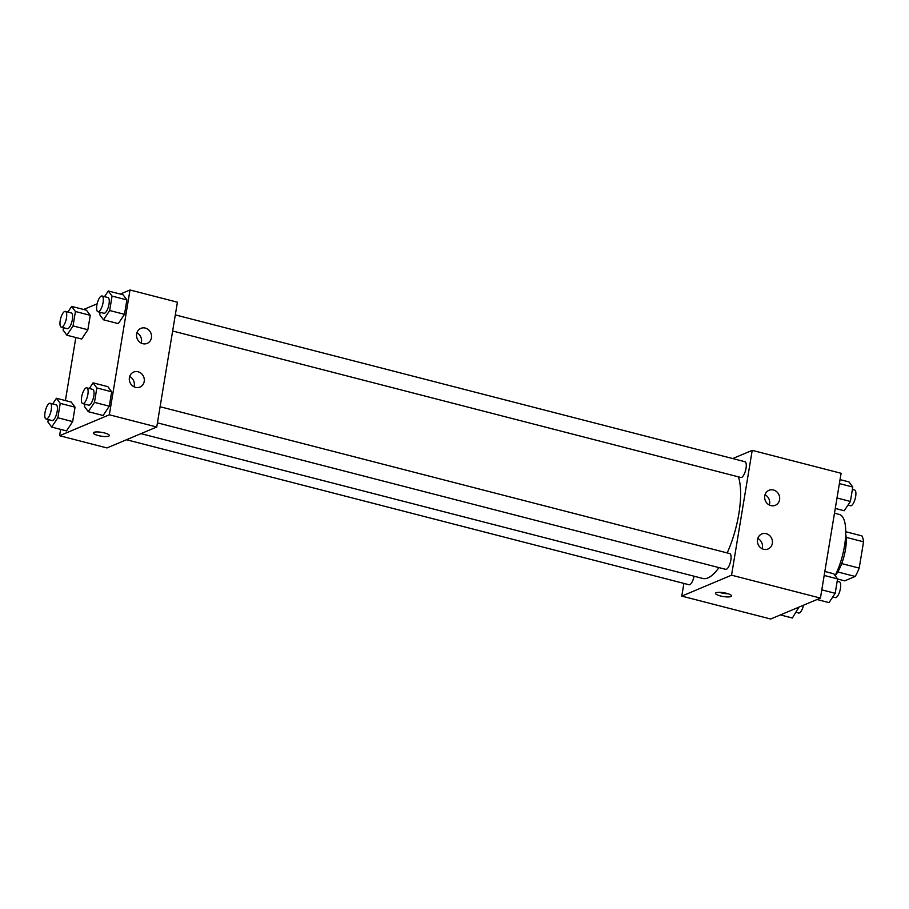 <?xml version="1.0" encoding="UTF-8"?>
<svg xmlns="http://www.w3.org/2000/svg" width="909" height="909" viewBox="0 0 909 909"><rect width="100%" height="100%" fill="white"/><g stroke="black" fill="none" stroke-linecap="round" stroke-linejoin="round"><path stroke-width="1.36" d="M846.177 537.355L863.55 541.832A25.202 8.59 -75.5 0 0 861.88 535.89L845.745 531.731M863.55 541.832L859.198 568.102A25.202 8.59 -75.5 0 1 855.164 576.454L844.7 580.851L837.553 579.01M841.711 563.591L859.198 568.102M837.757 571.966L855.164 576.454M845.722 534.174A26.043 8.874 104.5 0 1 845.461 549.604A26.043 8.874 104.5 0 1 835.178 575.647M835.121 575.579A39.053 13.317 -75.5 0 0 845.575 537.094A39.053 13.317 -75.5 0 0 839.337 514.437L834.485 513.187M732.711 458.568L752.209 450.364L841.098 473.282L820.429 598.088L770.673 619.018L681.784 596.111L683.886 583.419M726.632 593.327A8.136 1.92 9.4 0 1 731.552 595.963A8.136 1.92 9.4 0 1 723.212 596.531A8.136 1.92 9.4 0 1 715.497 593.304A8.136 1.92 9.4 0 1 726.632 593.327M752.209 450.364L731.552 575.181L820.429 598.088M731.552 575.181L681.784 596.111M719.303 592.316A8.136 1.92 -170.6 0 0 728.268 593.804M764.753 495.894A8.136 7.408 -112.8 0 1 769.003 490.303A8.136 7.408 -112.8 0 1 778.99 494.928A8.136 7.408 -112.8 0 1 775.32 505.302A8.136 7.408 -112.8 0 1 767.582 503.825A8.136 7.408 -112.8 0 1 764.753 495.894M757.527 539.582A8.136 7.408 -112.8 0 1 761.776 533.981A8.136 7.408 -112.8 0 1 771.752 538.617A8.136 7.408 -112.8 0 1 768.082 548.991A8.136 7.408 -112.8 0 1 760.344 547.513A8.136 7.408 -112.8 0 1 757.527 539.582M769.344 505.029A8.136 7.408 67.2 0 0 765.026 494.769M762.117 548.718A8.136 7.408 67.2 0 0 757.788 538.446M126.487 439.74L689.045 584.748A8.136 2.772 -75.5 0 0 694.067 576.215M172.642 331.001L740.88 477.486A8.136 2.772 -75.5 0 0 741.619 477.407A8.136 2.772 -75.5 0 0 745.834 469.294A8.136 2.772 -75.5 0 0 744.948 461.727L175.312 314.889M157.439 422.867L725.677 569.341A8.136 2.772 -75.5 0 0 726.416 569.261A8.136 2.772 -75.5 0 0 730.631 561.148A8.136 2.772 -75.5 0 0 729.734 553.581L160.109 406.743M140.975 433.638L702.759 578.454A57.028 19.441 -75.5 0 0 707.952 577.908A57.028 19.441 -75.5 0 0 718.951 567.614M727.177 552.922A57.028 19.441 -75.5 0 0 738.438 476.85M156.746 427.003L177.414 302.197L130.01 289.982L109.341 414.788L156.746 427.003L106.989 447.944L59.585 435.718L60.63 429.389M145.326 328.081A8.136 7.408 -112.8 0 1 151.485 335.387A8.136 7.408 -112.8 0 1 147.19 343.386A8.136 7.408 -112.8 0 1 139.452 341.909A8.136 7.408 -112.8 0 1 136.623 333.978A8.136 7.408 -112.8 0 1 140.872 328.388A8.136 7.408 -112.8 0 1 145.326 328.081M135.509 387.37A8.136 7.408 -112.8 0 1 129.396 377.667A8.136 7.408 -112.8 0 1 133.646 372.065A8.136 7.408 -112.8 0 1 143.622 376.701A8.136 7.408 -112.8 0 1 139.952 387.075A8.136 7.408 -112.8 0 1 135.509 387.37M75.049 407.187L71.266 402.073L75.049 407.187L72.663 421.594L75.049 407.187L60.233 403.369L57.846 417.776L51.677 427.082L47.893 421.969L48.291 419.583M66.493 430.9L72.663 421.594L66.493 430.9L51.677 427.082M90.252 315.321L86.469 310.208L90.252 315.321L87.866 329.74L90.252 315.321L75.436 311.503L73.05 325.922L66.88 335.216L63.096 330.103L63.494 327.717M81.696 339.034L87.866 329.74L81.696 339.034L66.88 335.216M126.885 299.913L123.101 294.8L126.885 299.913L124.499 314.332L126.885 299.913L112.068 296.095L109.682 310.514L103.512 319.809L99.729 314.696L100.126 312.31M118.329 323.627L124.499 314.332L118.329 323.627L103.512 319.809M109.341 414.788L59.585 435.718M83.639 309.48L97.127 303.811M120.272 294.073L130.01 289.982M65.403 400.562L75.833 337.523M103.115 415.493L109.285 406.187L111.671 391.779L107.887 386.666L111.671 391.779L109.285 406.187L103.115 415.493L88.298 411.675L84.514 406.562L84.912 404.175M141.213 343.113A8.136 7.408 67.2 0 0 136.895 332.853M133.987 386.802A8.136 7.408 67.2 0 0 129.669 376.531M93.911 432.332A8.136 1.92 9.4 0 1 103.058 432.616A8.136 1.92 9.4 0 1 109.353 435.57A8.136 1.92 9.4 0 1 101.013 436.138A8.136 1.92 9.4 0 1 93.297 432.911A8.136 1.92 9.4 0 1 93.911 432.332M93.297 432.911A8.136 1.92 -170.6 0 0 101.013 436.138A8.136 1.92 -170.6 0 0 109.353 435.57M52.699 403.914L56.449 398.256L60.233 403.369M46.109 419.015L52.029 420.549A8.136 2.772 -75.5 0 0 52.767 420.469A8.136 2.772 -75.5 0 0 56.983 412.356A8.136 2.772 -75.5 0 0 56.097 404.789L50.165 403.255A8.136 2.772 -75.5 0 0 45.45 410.448A8.136 2.772 -75.5 0 0 46.109 419.015A8.136 2.772 -75.5 0 0 46.848 418.935A8.136 2.772 -75.5 0 0 51.063 410.823A8.136 2.772 -75.5 0 0 50.165 403.255M56.449 398.256L71.266 402.073M57.846 417.776L72.663 421.594M67.902 312.048L71.652 306.39L75.436 311.503M61.312 327.16L67.243 328.683A8.136 2.772 -75.5 0 0 67.982 328.603A8.136 2.772 -75.5 0 0 72.186 320.491A8.136 2.772 -75.5 0 0 71.3 312.923L65.38 311.401A8.136 2.772 -75.5 0 0 60.653 318.582A8.136 2.772 -75.5 0 0 61.312 327.16A8.136 2.772 -75.5 0 0 62.051 327.081A8.136 2.772 -75.5 0 0 66.266 318.968A8.136 2.772 -75.5 0 0 65.38 311.401M71.652 306.39L86.469 310.208M73.05 325.922L87.866 329.74M89.321 388.507L93.07 382.848L96.854 387.961L94.468 402.369L88.298 411.675M82.73 403.607L88.662 405.141A8.136 2.772 -75.5 0 0 89.4 405.062A8.136 2.772 -75.5 0 0 93.616 396.949A8.136 2.772 -75.5 0 0 92.718 389.382L86.798 387.848A8.136 2.772 -75.5 0 0 82.071 395.04A8.136 2.772 -75.5 0 0 82.73 403.607A8.136 2.772 -75.5 0 0 83.469 403.528A8.136 2.772 -75.5 0 0 87.684 395.415A8.136 2.772 -75.5 0 0 86.798 387.848M93.07 382.848L107.887 386.666M96.854 387.961L111.671 391.779M94.468 402.369L109.285 406.187M104.535 296.641L108.285 290.982L112.068 296.095M97.945 311.753L103.865 313.275A8.136 2.772 -75.5 0 0 104.603 313.196A8.136 2.772 -75.5 0 0 108.819 305.083A8.136 2.772 -75.5 0 0 107.932 297.516L102.001 295.993A8.136 2.772 -75.5 0 0 97.286 303.174A8.136 2.772 -75.5 0 0 97.945 311.753A8.136 2.772 -75.5 0 0 98.683 311.673A8.136 2.772 -75.5 0 0 102.887 303.561A8.136 2.772 -75.5 0 0 102.001 295.993M108.285 290.982L123.101 294.8M109.682 310.514L124.499 314.332M798.818 607.178L792.398 618.018L780.411 614.927M796.466 608.178L798.568 608.712M796.148 612.359L798.67 613.007A8.136 2.772 -75.5 0 0 799.42 612.927A8.136 2.772 -75.5 0 0 803.545 605.189M824.838 571.477L833.792 573.784L837.575 578.897L835.189 593.304L829.019 602.61L817.032 599.52M824.179 575.442L837.575 578.897M821.793 589.861L835.189 593.304M832.769 596.952L835.303 597.599A8.136 2.772 -75.5 0 0 836.041 597.52A8.136 2.772 -75.5 0 0 840.257 589.418A8.136 2.772 -75.5 0 0 839.359 581.84L837.178 581.283M840.052 479.611L848.995 481.918L852.778 487.031L850.404 501.45L844.234 510.744L835.28 508.438M839.393 483.588L852.778 487.031M837.007 497.996L850.404 501.45M847.983 505.086L850.506 505.745A8.136 2.772 -75.5 0 0 851.244 505.665A8.136 2.772 -75.5 0 0 855.46 497.553A8.136 2.772 -75.5 0 0 854.574 489.985L852.392 489.417"/></g></svg>
